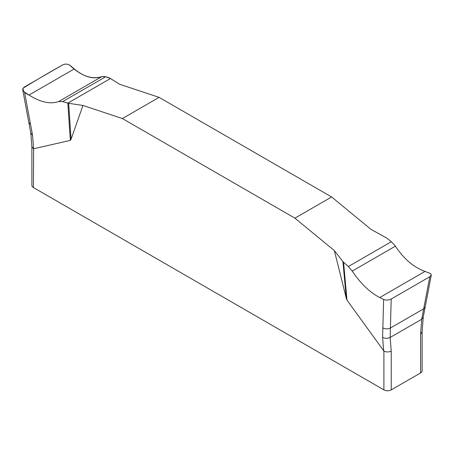 <?xml version="1.0" encoding="UTF-8"?>
<svg xmlns="http://www.w3.org/2000/svg" width="454" height="454" viewBox="0 0 454 454"><rect width="100%" height="100%" fill="white"/><g stroke="black" fill="none" stroke-linecap="round" stroke-linejoin="round"><path stroke-width="0.68" d="M431.266 275.186L425.177 307.023L423.684 308.811L429.83 276.713L431.3 275.011L430.625 273.58L425.001 271.424C413.577 267.207 403.708 258.786 395.394 246.159L391.365 241.698L386.161 237.714L371.049 229.412L331.619 196.968L159.093 97.36L119.663 84.274L110.447 78.531L67.845 103.126L62.646 101.594L58.611 101.571C50.303 104.426 40.434 102.252 29.011 95.051C24.788 93.223 22.791 90.942 23.023 88.207C35.98 80.245 49.242 72.447 62.817 64.82C65.001 63.787 67.266 63.883 69.621 65.121C81.062 75.926 91.782 79.768 101.787 76.641C104.477 76.289 107.365 76.919 110.447 78.531L105.668 76.754L101.787 76.641C93.325 79.586 84.149 77.015 74.257 68.929L70.387 65.665C67.975 63.952 65.45 63.668 62.817 64.82L24.181 87.123L22.768 88.791L22.768 89.96L24.533 92.139L32.552 135.23L33.63 148.77L33.403 187.536L383.902 389.895A5.193 2.996 0 0 0 391.24 389.895L420.603 372.944A5.193 2.996 0 0 0 422.124 370.827L422.124 332.078M82.963 105.464L68.679 103.308L71.062 139.247L82.963 105.464L122.393 118.551L294.913 218.153L334.348 250.597L346.249 298.125L342.94 261.652L334.348 250.597M71.062 139.247L70.313 140.388L33.63 148.77M383.902 389.895L383.902 351.084L346.992 300.128L346.249 298.125M294.913 218.153L331.619 196.968M159.093 97.36L122.393 118.551M429.83 276.713L391.195 299.016L390.417 328.021C387.829 329.224 385.31 329.178 382.858 327.884L383.619 299.458L379.754 297.546C369.862 292.444 360.686 283.625 352.225 271.083L348.337 266.538L342.94 261.652M382.858 327.884L382.603 337.328C385.054 338.616 387.574 338.661 390.162 337.458L391.24 351.084L391.24 389.895M391.195 299.016C388.562 300.259 386.036 300.406 383.619 299.458M420.603 372.944L420.603 334.133L421.687 319.258L423.684 308.811L390.417 328.021L390.162 337.458L421.687 319.258L423.202 317.267L425.177 307.023M68.679 103.308L62.646 101.594L58.611 101.571C50.303 104.426 40.434 102.252 29.011 95.051L24.533 92.139M420.603 368.705L420.603 334.133L422.124 332.033M383.902 351.084C386.382 352.23 388.828 352.23 391.24 351.084M31.882 146.676L31.882 185.419A5.193 2.996 0 0 0 33.403 187.536M31.882 146.591L33.403 148.73M343.565 262.31L346.992 300.128M383.681 350.868L382.603 337.328M70.313 140.388L67.845 103.126M30.554 124.487L28.835 122.563L22.757 89.92M31.888 146.744L30.81 133.118L32.552 135.23M29.011 95.051L74.257 68.929M58.611 101.571L101.787 76.641M62.646 101.594L105.668 76.754M425.001 271.424L379.754 297.546M395.394 246.159L352.225 271.083M391.365 241.698L348.337 266.538M30.81 133.118L28.835 122.563M422.118 332.141L423.202 317.267"/></g></svg>
